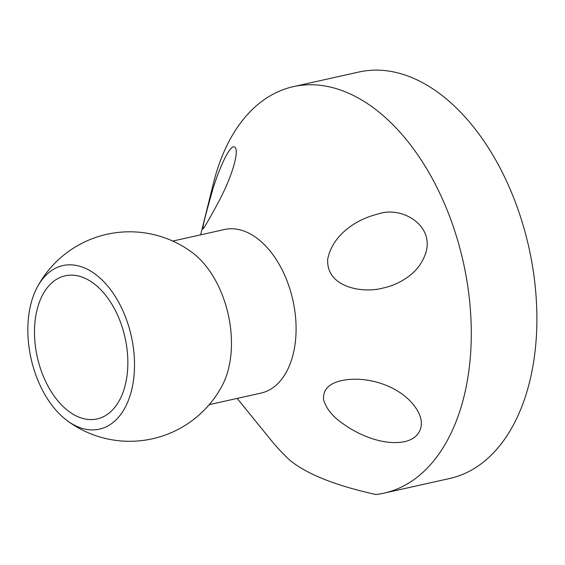<?xml version="1.0" encoding="UTF-8"?>
<svg xmlns="http://www.w3.org/2000/svg" width="565" height="565" viewBox="0 0 565 565"><rect width="100%" height="100%" fill="white"/><g stroke="black" fill="none" stroke-linecap="round" stroke-linejoin="round"><path stroke-width="0.85" d="M127.803 365.95A73.323 44.939 77.4 0 1 97.145 418.926A73.323 44.939 77.4 0 1 37.311 357.151A73.323 44.939 77.4 0 1 65.208 275.798A73.323 44.939 77.4 0 1 127.803 365.95M134.463 368.606A83.804 51.358 -102.6 0 0 98.155 276.433A83.804 51.358 -102.6 0 0 37.17 287.345A83.804 51.358 -102.6 0 0 66.84 420.374A83.804 51.358 -102.6 0 0 134.463 368.606M384.066 493.132L449.662 478.499A208.245 127.634 -102.6 0 0 528.875 247.449A208.245 127.634 -102.6 0 0 358.952 72.009L293.355 86.643A208.245 127.634 77.4 0 1 463.279 262.089A208.245 127.634 77.4 0 1 384.066 493.132A208.245 127.634 77.4 0 1 375.873 494.509C335.532 485.596 306.83 474.155 289.767 460.185A208.245 127.634 77.4 0 1 270.706 439.725L237.152 398.417M66.854 420.388A104.751 104.751 0 0 0 222.123 385.747A83.804 51.358 -102.6 0 0 192.453 252.71A104.751 104.751 0 0 0 37.17 287.345M200.653 234.835L213.457 183.18A208.245 127.634 77.4 0 1 293.355 86.643M209.241 404.646L260.995 393.092A83.804 51.358 -102.6 0 0 292.868 300.121A83.804 51.358 -102.6 0 0 224.489 229.517L172.735 241.064M417.168 434.831C413.976 438.278 409.738 440.566 404.455 441.696C383.543 445.764 358.408 435.255 341.528 422.655C332.248 416.059 326.273 408.474 323.611 399.907C322.65 389.921 328.724 383.466 341.825 380.542C371.021 374.531 408.912 389.455 419.76 415.211C422.556 422.733 421.688 429.273 417.168 434.831M411.016 274.562C402.76 281.299 393.445 285.798 383.07 288.044C362.101 293.793 325.751 287.041 327.742 258.982C332.51 235.358 355.533 219.524 377.589 214.142C402.421 205.109 436.752 226.643 424.774 255.67C421.78 263.191 417.189 269.484 411.016 274.562M211.296 194.685C216.155 176.111 228.239 146.688 233.628 146.865C240.697 146.9 232.957 175.312 218.295 202.348C210.802 216.494 202.997 229.948 202.941 228.839C202.468 227.292 205.25 215.908 211.296 194.685"/></g></svg>
